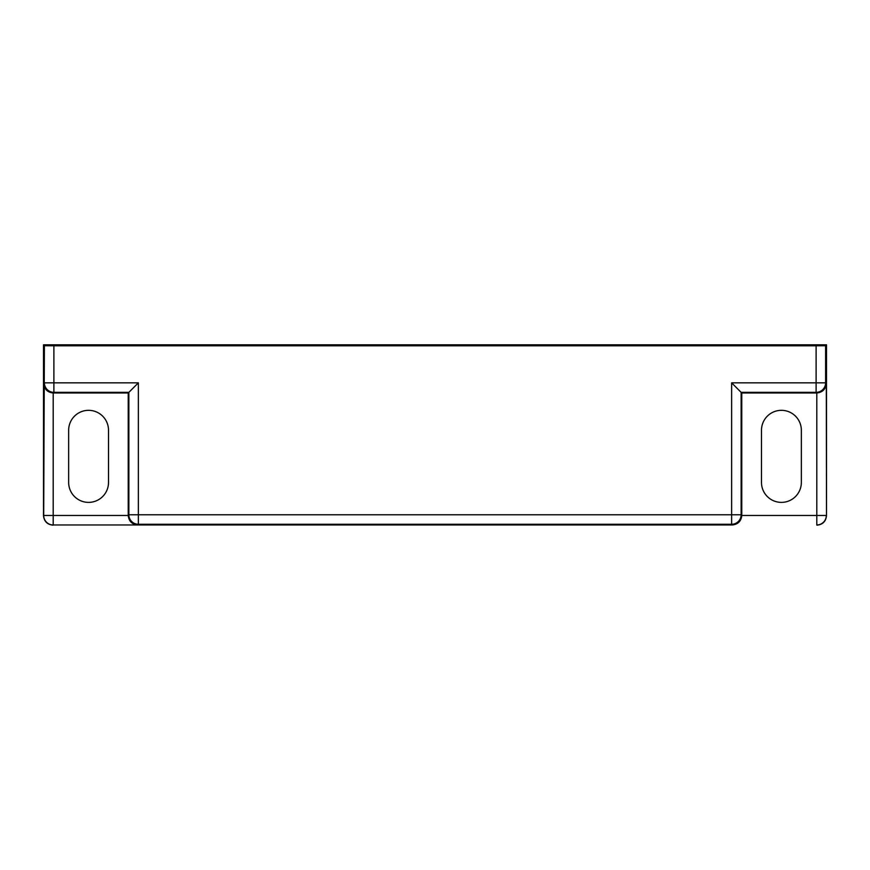 <?xml version="1.0" encoding="UTF-8"?>
<svg xmlns="http://www.w3.org/2000/svg" width="870" height="870" viewBox="0 0 870 870"><rect width="100%" height="100%" fill="white"/><g stroke="black" fill="none" stroke-linecap="round" stroke-linejoin="round"><path stroke-width="1.3" d="M52.994 525.165C47.263 524.556 44.109 521.402 43.5 515.671L43.696 515.475A9.494 9.494 45 0 0 53.19 524.969L732.333 524.969C738.01 524.338 741.153 521.173 741.773 515.475L816.81 515.475L816.81 392.99L741.773 392.99L741.773 515.475M761.489 482.458A19.934 19.934 0 0 0 781.423 502.381A19.934 19.934 0 0 0 801.346 482.458L801.346 430.258A19.934 19.934 0 0 0 781.423 410.325A19.934 19.934 0 0 0 761.489 430.258L761.489 482.458M732.333 524.969L731.637 524.273A9.494 9.494 -45 0 0 741.131 514.779L741.773 515.421M816.81 524.969A9.494 9.494 -45 0 0 826.304 515.475L816.81 515.475L816.81 524.969M741.773 392.99L731.637 382.854L816.114 382.854L816.114 345.781L53.886 345.781L53.886 382.854L138.363 382.854L128.869 392.337L53.886 392.337L53.19 392.99L53.19 524.969L137.667 524.969C131.99 524.338 128.847 521.173 128.227 515.475L128.227 392.99L128.869 392.337L128.869 514.779A9.494 9.494 45 0 0 138.363 524.273L137.667 524.969M761.489 392.794L801.346 392.794L761.489 392.511M816.81 392.99C822.509 392.359 825.673 389.216 826.304 383.55L826.5 515.671L826.5 344.835L43.5 344.835L43.5 515.671M816.756 392.99L816.114 392.337A9.494 9.494 -45 0 0 825.608 382.854L826.304 383.55M826.5 515.671C825.891 521.402 822.737 524.556 817.006 525.165M761.489 345.281L801.346 345.553L761.489 345.281M816.114 345.781L825.608 345.727L826.5 344.835M68.654 430.258L68.654 482.458A19.934 19.934 0 0 0 88.577 502.381A19.934 19.934 0 0 0 108.511 482.458L108.511 430.258A19.934 19.934 0 0 0 88.577 410.325A19.934 19.934 0 0 0 68.654 430.258M128.227 515.475L43.696 515.475L44.392 345.727L43.5 344.835M108.511 345.553L68.654 345.281L108.511 345.553M44.392 345.727L53.886 345.781M128.227 392.99L53.244 392.99M44.392 382.854A9.494 9.494 45 0 0 53.886 392.337L53.886 382.854L44.392 382.854M43.696 383.55C44.326 389.216 47.491 392.359 53.19 392.99M68.654 392.794L108.511 392.794L68.654 392.511M731.637 524.273L138.363 524.273L138.363 514.779L731.637 514.779L731.637 524.273M825.608 345.727L825.608 382.854L816.114 382.854L816.114 392.337L741.131 392.337L741.131 514.779L731.637 514.779L731.637 382.854M128.227 515.421L128.869 514.779L138.363 514.779L138.363 382.854"/></g></svg>
